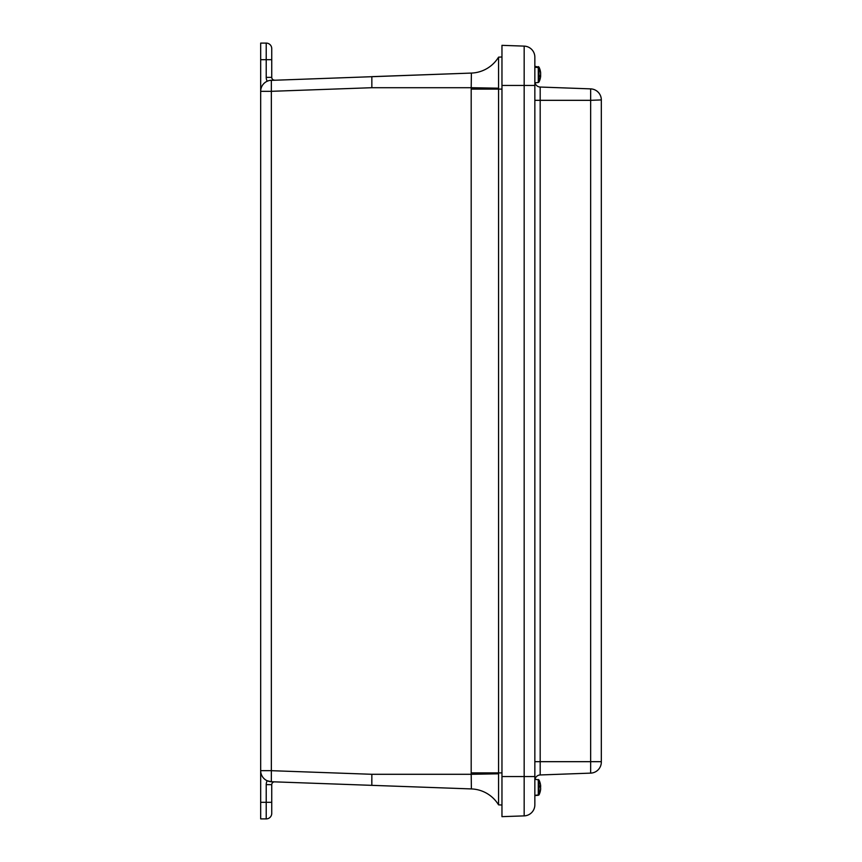 <?xml version="1.0" encoding="UTF-8"?>
<svg xmlns="http://www.w3.org/2000/svg" width="862" height="862" viewBox="0 0 862 862"><rect width="100%" height="100%" fill="white"/><g stroke="black" fill="none" stroke-linecap="round" stroke-linejoin="round"><path stroke-width="1.29" d="M260.68 59.693L266.218 59.693L266.218 77.364L271.745 77.364A2.791 2.791 0 0 0 274.633 80.144A2.791 2.791 0 0 1 271.745 77.364L271.745 48.628A5.528 5.528 0 0 0 266.218 43.1L260.68 43.1L260.68 818.9L266.218 818.9A5.528 5.528 0 0 0 271.745 813.372L271.745 794.807M266.218 784.635L266.218 818.9A5.528 5.528 0 0 0 271.745 813.372L271.745 784.635L266.218 784.635A8.318 8.318 0 0 1 267.177 780.756L271.347 781.737L371.845 785.347L371.845 774.291L271.347 770.682L271.347 91.318L371.845 87.709L371.845 76.653L471.385 73.076A33.187 33.187 0 0 0 498.559 57.14A33.187 33.187 0 0 1 471.385 73.076L471.202 87.709L498.559 88.193L498.559 57.151L501.964 56.989L498.559 57.14A33.187 33.187 -92.1 0 1 471.385 73.076L269.903 80.414M498.559 88.193L498.559 804.86L501.964 805.011L498.559 804.86A33.187 33.187 92.1 0 0 471.385 788.924L271.347 781.737A11.066 11.066 0 0 1 260.68 770.682L271.347 770.682L271.347 781.737A11.066 11.066 0 0 1 260.68 770.682M271.745 784.635A2.791 2.791 0 0 1 274.633 781.856M270.043 781.608L268.157 781.144M498.559 773.807L471.202 774.291L471.385 788.924A33.187 33.187 0 0 1 498.559 804.86A33.187 33.187 0 0 0 471.385 788.924L371.845 785.347L371.77 779.808M267.209 81.233L268.157 80.856M267.899 80.942L267.177 81.243A8.318 8.318 0 0 1 266.218 77.364M260.68 43.1L266.218 43.1L266.218 59.693L271.745 59.693M260.68 91.318A11.066 11.066 0 0 1 271.347 80.263L271.347 91.318L260.68 91.318A11.066 11.066 0 0 1 271.347 80.263M540.485 789.991L540.539 789.991A16.928 16.389 -172 0 1 540.506 790.195A16.928 16.389 -172 0 1 538.998 794.818L534.849 795.712L534.849 804.828L534.849 57.172L534.849 66.288L538.287 67.074A4833.988 4399.379 175.2 0 0 535.776 66.902L535.776 66.902M534.849 804.828A11.066 11.066 0 0 1 524.171 815.883L501.964 816.659L501.964 776.565L524.171 776.565L524.171 815.883A11.066 11.066 0 0 0 534.849 804.828M524.171 46.117L501.964 45.341L524.171 46.117A11.066 11.066 0 0 1 534.849 57.172A11.066 11.066 0 0 0 524.171 46.117L524.171 776.565L534.849 776.565M601.32 99.927A11.066 11.066 0 0 0 590.653 88.872L590.653 100.326L601.32 99.927M534.849 761.674L540.183 761.674L540.183 100.326L590.653 100.326L590.653 761.674L540.183 761.674L540.183 774.96A5.528 5.528 0 0 0 535 779.216A5.528 5.528 0 0 1 540.183 774.96L590.653 773.128A11.066 11.066 0 0 0 601.32 762.073L601.32 100.326M534.849 100.326L540.183 100.326L540.183 87.04A5.528 5.528 0 0 1 535 82.784A5.528 5.528 0 0 0 540.183 87.04L590.653 88.872M501.964 45.341L501.964 776.565M540.463 75.145L540.646 75.145A16.895 16.874 -46.4 0 1 540.582 76.136M540.593 74.541A16.895 12.327 -177.1 0 1 540.646 75.145M538.287 67.074L538.998 67.516A16.928 15.408 -4.8 0 1 540.539 72.031A16.895 11.54 -2.7 0 1 540.593 72.397A16.895 11.54 -2.7 0 1 540.646 72.958L540.582 72.958M535.776 67.333A4833.988 4399.379 4.8 0 1 538.287 67.57L538.998 68.033L538.998 82.009A16.928 16.928 0 0 0 540.593 76.696A16.895 11.54 -177.3 0 0 540.646 76.136A16.895 0.56 -178 0 1 540.539 76.179A16.928 6.993 -177.8 0 1 540.237 76.815L540.237 75.597A16.928 6.993 -2.2 0 0 540.539 74.94A16.895 12.327 -2.9 0 0 540.646 73.949A16.895 16.874 -133.6 0 0 540.539 72.591A16.928 15.408 -175.2 0 0 538.998 68.033M535.776 795.486L535.776 795.486A4833.988 4681.069 8 0 0 538.287 795.281L538.998 794.818M540.625 788.838A16.895 2.403 -178 0 1 540.646 788.913L540.646 788.913A16.895 13.523 -176.7 0 1 540.539 789.991M540.625 786.069A16.895 16.712 -13.8 0 1 540.646 786.586A16.895 10.118 -2.5 0 1 540.539 787.405A16.928 4.181 -2.1 0 1 540.506 787.459M534.849 795.454L534.849 779.205L538.998 779.991L538.998 794.505A16.928 16.389 -8 0 0 540.539 789.657A16.895 16.712 -166.2 0 0 540.646 788.321A16.895 10.118 -177.5 0 0 540.539 787.502A16.928 4.181 -177.9 0 0 540.237 787.114L540.237 785.81A16.928 4.181 -2.1 0 1 540.539 786.187A16.895 2.403 -2 0 0 540.646 785.993A16.895 13.523 -3.3 0 0 540.539 784.916A16.928 16.389 -8 0 0 540.506 784.711A16.928 16.928 0 0 0 538.998 779.991M538.998 794.505L538.287 794.99A4833.988 4681.069 172 0 1 535.776 795.227M271.745 802.306L260.68 802.306M371.845 87.709L471.202 87.709A80.672 80.619 -90 0 0 471.191 89.109L471.191 772.891A80.672 80.619 -90 0 0 471.202 774.291L371.845 774.291M501.964 772.891L471.191 772.891M501.964 89.109L471.191 89.109M534.849 85.435L501.964 85.435M590.653 773.128L590.653 761.674L601.32 761.674M540.593 72.397A16.928 16.928 0 0 0 538.998 67.085L538.998 67.516M534.849 82.795L538.287 82.493L538.287 67.57M538.287 794.99L538.287 779.507M538.998 67.085L538.287 66.589M538.287 82.493L538.998 82.009M538.998 794.915A16.928 16.928 0 0 0 540.506 790.195"/></g></svg>
